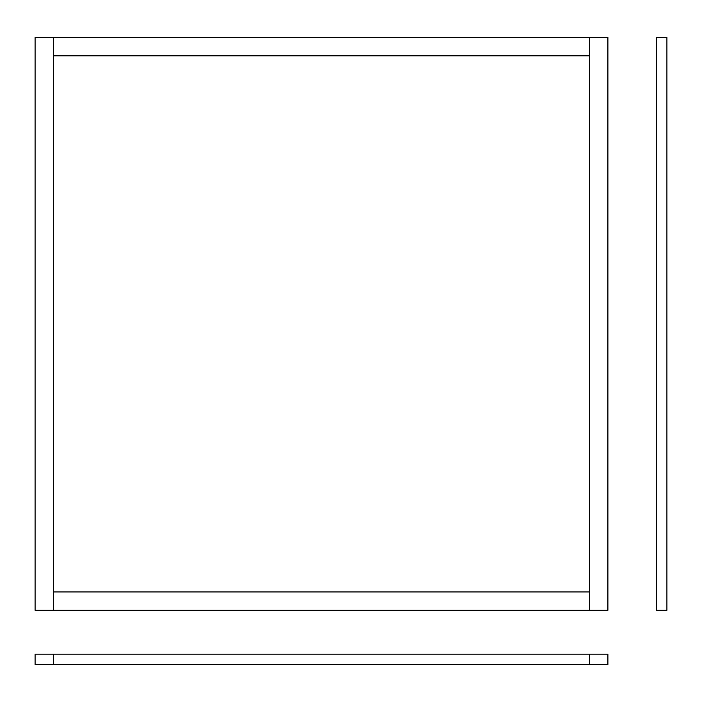<?xml version="1.0" encoding="UTF-8"?>
<svg xmlns="http://www.w3.org/2000/svg" width="702" height="702" viewBox="0 0 702 702"><rect width="100%" height="100%" fill="white"/><g stroke="black" fill="none" stroke-linecap="round" stroke-linejoin="round"><path stroke-width="1.05" d="M53.431 37.487L53.431 610.284L35.1 610.284L35.1 37.487L607.897 37.487L607.897 610.284L589.566 610.284L589.566 37.487M53.431 55.818L589.566 55.818M53.431 591.953L589.566 591.953M53.431 610.284L589.566 610.284M35.1 654.203L35.1 664.513L607.897 664.513L607.897 654.203L35.1 654.203M589.566 654.203L589.566 664.513M53.431 654.203L53.431 664.513M656.589 37.487L666.9 37.487L666.9 610.284L656.589 610.284L656.589 37.487"/></g></svg>
